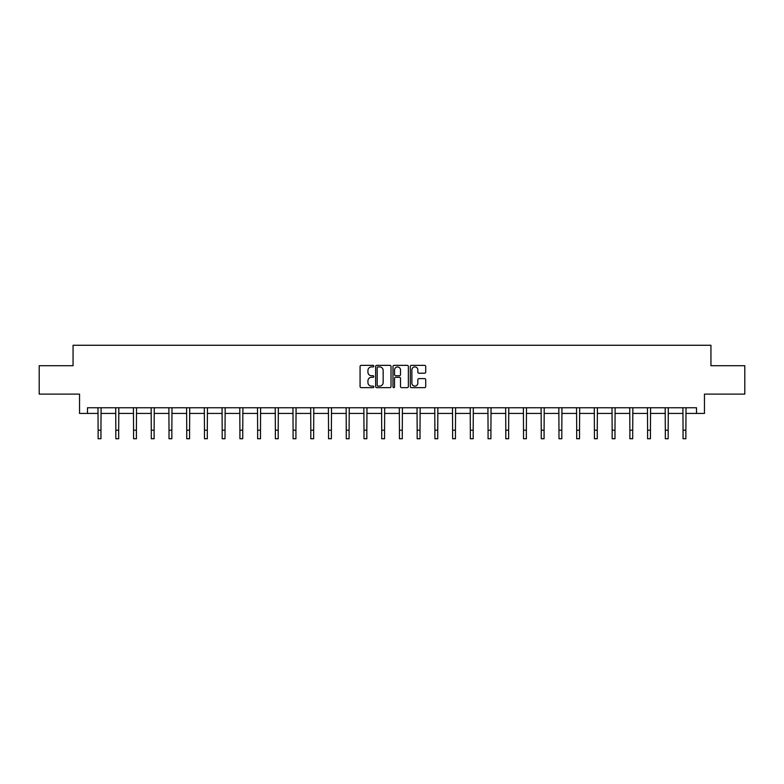 <?xml version="1.0" encoding="UTF-8"?>
<svg xmlns="http://www.w3.org/2000/svg" width="784" height="784" viewBox="0 0 784 784"><rect width="100%" height="100%" fill="white"/><g stroke="black" fill="none" stroke-linecap="round" stroke-linejoin="round"><path stroke-width="1.18" d="M373.821 366.138A0.784 0.784 0 0 0 373.037 365.354L361.189 365.354A1.117 1.117 0 0 0 360.072 366.471L360.072 386.541A1.117 1.117 0 0 0 361.189 387.659L373.037 387.659A0.784 0.784 0 0 0 373.821 386.884A0.784 0.784 0 0 0 373.037 386.1L371.508 386.1A3.567 3.567 0 0 1 367.941 382.533L367.941 380.857A3.567 3.567 0 0 1 371.508 377.29L373.037 377.29A0.784 0.784 0 0 0 373.821 376.506A0.784 0.784 0 0 0 373.037 375.722L371.508 375.722A3.567 3.567 0 0 1 367.941 372.155L367.941 370.489A3.567 3.567 0 0 1 371.508 366.912L373.037 366.912A0.784 0.784 0 0 0 373.821 366.138M424.595 373.213A1.117 1.117 0 0 0 425.712 372.106L425.712 366.471A1.117 1.117 0 0 0 424.595 365.354L411.433 365.354A1.117 1.117 0 0 0 410.316 366.471L410.316 386.541A1.117 1.117 0 0 0 411.433 387.659L424.595 387.659A1.117 1.117 0 0 0 425.712 386.541L425.712 379.74A1.117 1.117 0 0 0 424.595 378.623L418.96 378.623A1.117 1.117 0 0 0 417.843 379.74L417.843 383.111A2.979 2.979 0 0 1 414.863 386.1A2.979 2.979 0 0 1 411.884 383.111L411.884 369.901A2.979 2.979 0 0 1 414.863 366.912A2.979 2.979 0 0 1 417.843 369.901L417.843 372.106A1.117 1.117 0 0 0 418.96 373.213L424.595 373.213M87.494 413.433L87.494 407.758L696.506 407.758L696.506 413.433L704.463 413.433L704.463 394.117L744.8 394.117L744.8 365.716L710.941 365.716L710.941 345.264L73.059 345.264L73.059 365.716L39.2 365.716L39.2 394.117L79.537 394.117L79.537 413.433L98.118 413.433M391.02 366.471A1.117 1.117 0 0 0 389.913 365.354L376.751 365.354A1.117 1.117 0 0 0 375.634 366.471L375.634 386.541A1.117 1.117 0 0 0 376.751 387.659L389.913 387.659A1.117 1.117 0 0 0 391.02 386.541L391.02 366.471M394.087 365.354L407.249 365.354A1.117 1.117 0 0 1 408.366 366.471L408.366 386.541A1.117 1.117 0 0 1 407.249 387.659L401.624 387.659A1.117 1.117 0 0 1 400.506 386.541L400.506 378.407A1.117 1.117 0 0 0 399.389 377.29L395.655 377.29A1.117 1.117 0 0 0 394.538 378.407L394.538 386.884A0.784 0.784 0 0 1 393.754 387.659A0.784 0.784 0 0 1 392.98 386.884L392.98 366.471A1.117 1.117 0 0 1 394.087 365.354M100.95 413.433L115.836 413.433M118.678 413.433L133.564 413.433M136.406 413.433L151.292 413.433M154.134 413.433L169.011 413.433M171.853 413.433L186.739 413.433M189.581 413.433L204.467 413.433M207.309 413.433L222.186 413.433M225.028 413.433L239.914 413.433M242.756 413.433L257.642 413.433M260.484 413.433L275.37 413.433M278.202 413.433L293.089 413.433M295.931 413.433L310.817 413.433M313.659 413.433L328.545 413.433M331.377 413.433L346.263 413.433M349.105 413.433L363.992 413.433M366.834 413.433L381.72 413.433M384.562 413.433L399.438 413.433M402.28 413.433L417.166 413.433M420.008 413.433L434.895 413.433M437.737 413.433L452.623 413.433M455.455 413.433L470.341 413.433M473.183 413.433L488.069 413.433M490.911 413.433L505.798 413.433M508.63 413.433L523.516 413.433M526.358 413.433L541.244 413.433M544.086 413.433L558.972 413.433M561.814 413.433L576.691 413.433M579.533 413.433L594.419 413.433M597.261 413.433L612.147 413.433M614.989 413.433L629.866 413.433M632.708 413.433L647.594 413.433M650.436 413.433L665.322 413.433M668.164 413.433L683.05 413.433M685.882 413.433L696.506 413.433M377.976 366.912A0.784 0.784 0 0 0 377.192 367.696L377.192 385.316A0.784 0.784 0 0 0 377.976 386.1L379.593 386.1A3.567 3.567 0 0 0 383.16 382.533L383.16 370.489A3.567 3.567 0 0 0 379.593 366.912L377.976 366.912M400.506 369.96A2.979 2.979 0 0 0 397.517 366.971A2.979 2.979 0 0 0 394.538 369.96L394.538 374.615A1.117 1.117 0 0 0 395.655 375.722L399.389 375.722A1.117 1.117 0 0 0 400.506 374.615L400.506 369.96M97.971 407.758L98.118 430.22L100.95 430.22L101.097 407.758M98.118 430.22L98.118 438.736L100.95 438.736L100.95 430.22M115.699 407.758L115.836 430.22L118.678 430.22L118.825 407.758M115.836 430.22L115.836 438.736L118.678 438.736L118.678 430.22M133.417 407.758L133.564 430.22L136.406 430.22L136.553 407.758M133.564 430.22L133.564 438.736L136.406 438.736L136.406 430.22M151.145 407.758L151.292 430.22L154.134 430.22L154.272 407.758M151.292 430.22L151.292 438.736L154.134 438.736L154.134 430.22M168.874 407.758L169.011 430.22L171.853 430.22L172 407.758M169.011 430.22L169.011 438.736L171.853 438.736L171.853 430.22M186.592 407.758L186.739 430.22L189.581 430.22L189.728 407.758M186.739 430.22L186.739 438.736L189.581 438.736L189.581 430.22M204.32 407.758L204.467 430.22L207.309 430.22L207.446 407.758M204.467 430.22L204.467 438.736L207.309 438.736L207.309 430.22M222.048 407.758L222.186 430.22L225.028 430.22L225.175 407.758M222.186 430.22L222.186 438.736L225.028 438.736L225.028 430.22M239.767 407.758L239.914 430.22L242.756 430.22L242.903 407.758M239.914 430.22L239.914 438.736L242.756 438.736L242.756 430.22M257.495 407.758L257.642 430.22L260.484 430.22L260.621 407.758M257.642 430.22L257.642 438.736L260.484 438.736L260.484 430.22M275.223 407.758L275.37 430.22L278.202 430.22L278.349 407.758M275.37 430.22L275.37 438.736L278.202 438.736L278.202 430.22M292.951 407.758L293.089 430.22L295.931 430.22L296.078 407.758M293.089 430.22L293.089 438.736L295.931 438.736L295.931 430.22M310.67 407.758L310.817 430.22L313.659 430.22L313.796 407.758M310.817 430.22L310.817 438.736L313.659 438.736L313.659 430.22M328.398 407.758L328.545 430.22L331.377 430.22L331.524 407.758M328.545 430.22L328.545 438.736L331.377 438.736L331.377 430.22M346.126 407.758L346.263 430.22L349.105 430.22L349.252 407.758M346.263 430.22L346.263 438.736L349.105 438.736L349.105 430.22M363.845 407.758L363.992 430.22L366.834 430.22L366.981 407.758M363.992 430.22L363.992 438.736L366.834 438.736L366.834 430.22M381.573 407.758L381.72 430.22L384.562 430.22L384.699 407.758M381.72 430.22L381.72 438.736L384.562 438.736L384.562 430.22M399.301 407.758L399.438 430.22L402.28 430.22L402.427 407.758M399.438 430.22L399.438 438.736L402.28 438.736L402.28 430.22M417.019 407.758L417.166 430.22L420.008 430.22L420.155 407.758M417.166 430.22L417.166 438.736L420.008 438.736L420.008 430.22M434.748 407.758L434.895 430.22L437.737 430.22L437.874 407.758M434.895 430.22L434.895 438.736L437.737 438.736L437.737 430.22M452.476 407.758L452.623 430.22L455.455 430.22L455.602 407.758M452.623 430.22L452.623 438.736L455.455 438.736L455.455 430.22M470.204 407.758L470.341 430.22L473.183 430.22L473.33 407.758M470.341 430.22L470.341 438.736L473.183 438.736L473.183 430.22M487.922 407.758L488.069 430.22L490.911 430.22L491.049 407.758M488.069 430.22L488.069 438.736L490.911 438.736L490.911 430.22M505.651 407.758L505.798 430.22L508.63 430.22L508.777 407.758M505.798 430.22L505.798 438.736L508.63 438.736L508.63 430.22M523.379 407.758L523.516 430.22L526.358 430.22L526.505 407.758M523.516 430.22L523.516 438.736L526.358 438.736L526.358 430.22M541.097 407.758L541.244 430.22L544.086 430.22L544.233 407.758M541.244 430.22L541.244 438.736L544.086 438.736L544.086 430.22M558.825 407.758L558.972 430.22L561.814 430.22L561.952 407.758M558.972 430.22L558.972 438.736L561.814 438.736L561.814 430.22M576.554 407.758L576.691 430.22L579.533 430.22L579.68 407.758M576.691 430.22L576.691 438.736L579.533 438.736L579.533 430.22M594.272 407.758L594.419 430.22L597.261 430.22L597.408 407.758M594.419 430.22L594.419 438.736L597.261 438.736L597.261 430.22M612 407.758L612.147 430.22L614.989 430.22L615.126 407.758M612.147 430.22L612.147 438.736L614.989 438.736L614.989 430.22M629.728 407.758L629.866 430.22L632.708 430.22L632.855 407.758M629.866 430.22L629.866 438.736L632.708 438.736L632.708 430.22M647.447 407.758L647.594 430.22L650.436 430.22L650.583 407.758M647.594 430.22L647.594 438.736L650.436 438.736L650.436 430.22M665.175 407.758L665.322 430.22L668.164 430.22L668.301 407.758M665.322 430.22L665.322 438.736L668.164 438.736L668.164 430.22M682.903 407.758L683.05 430.22L685.882 430.22L686.029 407.758M683.05 430.22L683.05 438.736L685.882 438.736L685.882 430.22"/></g></svg>
